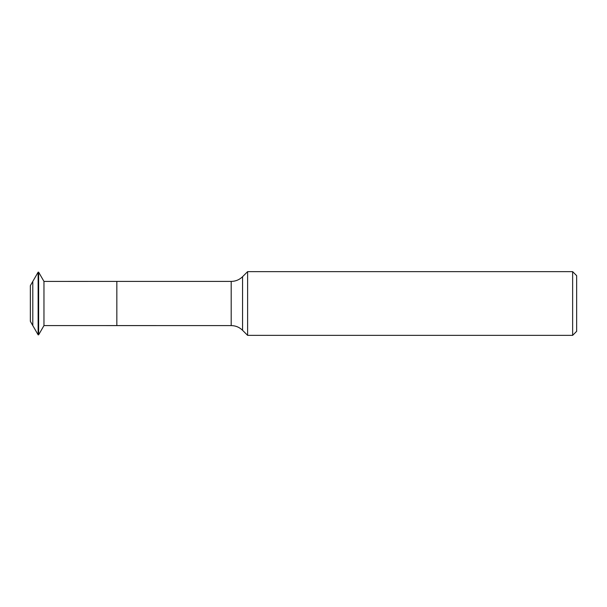 <?xml version="1.0" encoding="UTF-8"?>
<svg xmlns="http://www.w3.org/2000/svg" width="607" height="607" viewBox="0 0 607 607"><rect width="100%" height="100%" fill="white"/><g stroke="black" fill="none" stroke-linecap="round" stroke-linejoin="round"><path stroke-width="0.91" d="M116.84 325.595L116.84 281.405L43.97 281.42L43.97 325.58L38.636 334.829L38.636 272.171L43.97 281.42L43.97 325.58L231.199 325.595L231.199 281.405C235.607 281.345 239.393 279.774 242.557 276.701L242.557 330.299L247.61 335.352L572.636 335.352L572.636 271.648L576.65 275.661L576.65 331.339L572.636 335.352M38.135 334.829L32.801 325.58L32.801 281.42L32.801 325.58L30.35 321.331L30.35 285.669L38.135 272.171L38.135 334.829L38.636 334.829M242.557 276.701L247.61 271.648L247.61 335.352M38.135 272.171L38.636 272.171M247.61 271.648L572.636 271.648M242.557 330.299C239.393 327.226 235.607 325.656 231.199 325.595M116.84 281.405L231.199 281.405"/></g></svg>

